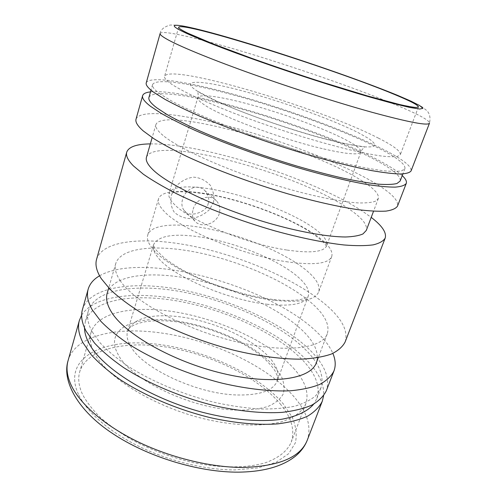 <?xml version="1.0" encoding="UTF-8"?>
<svg xmlns="http://www.w3.org/2000/svg" width="497" height="497" viewBox="0 0 497 497"><rect width="100%" height="100%" fill="white"/><g stroke="black" fill="none" stroke-linecap="round" stroke-linejoin="round"><path stroke-width="0.37" stroke-dasharray="2.48 1.86" d="M160.556 94.25C154.579 89.976 151.914 86.776 152.567 84.652C155.598 77.141 198.16 84.633 246.475 98.617C295.063 112.695 349.18 132.867 381.062 149.398C397.662 158.046 405.614 164.445 404.918 168.601L401.818 170.769C397.762 171.564 391.499 171.546 383.038 170.726C373.328 169.409 361.692 167.234 348.136 164.203C333.642 160.699 318.024 156.487 301.288 151.566C267.311 141.254 231.913 128.506 204.298 116.72C191.202 110.949 180.113 105.619 171.036 100.723L160.556 94.25M148.938 97.443C152.212 89.031 194.818 95.759 243.027 109.458C291.503 123.256 345.347 143.59 376.863 160.693C393.27 169.639 401.036 176.41 400.166 181.02M146.242 82.844C149.473 74.929 194.228 82.85 244.661 97.431C295.404 112.129 351.895 133.14 385.566 150.529C403.272 159.705 411.777 166.507 411.069 170.937M378.248 138.042C393.487 145.714 400.843 151.262 400.315 154.691L397.525 156.437C393.798 156.996 388.02 156.803 380.193 155.859C371.216 154.468 360.449 152.306 347.894 149.361C334.475 146 320.012 142.012 304.499 137.396C280.376 129.965 257.067 121.982 234.559 113.44C220.401 107.892 207.765 102.612 196.663 97.598C186.636 92.827 178.634 88.596 172.652 84.9C166.706 80.974 164.022 78.097 164.588 76.271C170.651 63.281 320.093 107.998 378.248 138.042M287.974 261.95C243.654 255.849 179.374 228.987 163.904 211.057C159.338 206.18 157.537 202.13 158.512 198.906C161.04 190.27 183.188 189.27 211.001 194.6C249.221 201.72 297.026 220.494 319.434 237.839C329.07 245.245 333.164 251.476 331.716 256.527C328.759 263.64 314.179 265.448 287.974 261.95M274.443 300.306C230.297 295.609 167.259 268.312 152.591 248.643C148.236 243.319 146.627 238.784 147.752 235.05C150.684 225.048 172.95 222.731 200.626 227.39C238.672 233.547 285.794 252.563 307.376 271.219C316.657 279.184 320.428 286.079 318.683 291.907C315.303 300.163 300.555 302.965 274.443 300.306M280.122 403.713C291.447 417.287 295.156 430.091 291.248 442.125C287.434 450.909 279.01 457.718 265.976 462.558C247.649 468.199 221.407 468.441 192.948 462.533C171.142 457.414 150.703 449.785 131.624 439.652C119.727 432.694 109.352 425.351 100.487 417.623C92.647 409.82 86.683 402.135 82.601 394.556C78.719 386.132 77.762 378.54 79.737 371.762C87.155 348.062 127.201 340.091 170.049 347.689C213.064 355.336 257.98 377.471 280.122 403.713M293.317 367.973C305.139 380.832 309.302 392.767 305.804 403.769C302.275 411.771 294.05 417.822 281.116 421.91C262.888 426.581 236.485 426.01 207.653 419.685C156.22 408.062 107.153 378.111 94.554 353.442C90.423 345.552 89.255 338.513 91.063 332.331C97.897 310.718 137.911 304.667 181.119 312.992C224.501 321.373 270.219 343.11 293.317 367.973M81.645 315.148C94.629 294.46 139.551 290.726 186.164 300.741C232.969 310.892 281.345 334.04 307.103 360.549C318.894 372.793 324.404 384.492 323.64 395.643M92.231 331.872C87.907 323.907 86.633 316.85 88.416 310.693C95.48 288.477 138.533 283.147 184.841 292.385C231.372 301.698 280.65 324.547 306.295 350.46C319.608 364.04 324.473 376.564 320.882 388.027L315.906 395.575C310.762 400.01 303.667 403.558 294.622 406.223C284.514 408.298 272.816 409.211 259.521 408.975C245.493 408.031 230.67 405.875 215.052 402.502C183.548 394.798 151.914 381.553 128.114 366.308C116.913 358.579 107.644 350.832 100.307 343.073L92.231 331.872M84.515 327.858L85.335 321.553C92.572 298.697 135.638 292.789 181.846 301.803C228.266 310.898 277.314 333.872 302.673 360.195C315.837 373.993 320.565 386.784 316.844 398.569L313.725 404.104M99.568 275.804C143.322 250.718 269.946 285.7 317.502 332.698C324.777 339.712 329.896 346.614 332.853 353.41M82.446 309.55C89.889 286.117 135.122 280.606 183.492 290.217C232.105 299.921 283.594 323.684 310.724 350.845C324.951 365.208 330.157 378.49 326.349 390.692M120.411 280.973C115.863 274.251 114.316 268.423 115.776 263.485C121.274 246.549 159.531 244.07 201.732 253.371C244.095 262.727 289.459 283.004 313.129 304.419C325.162 315.409 329.871 325.212 327.256 333.829C322.317 348.813 284.079 353.597 233.727 341.122C183.405 328.759 134.14 301.685 120.411 280.973M107.222 293.1C113.167 274.561 151.467 270.629 193.414 279.389C235.516 288.204 280.296 308.792 303.251 331.263C314.918 342.793 319.285 353.268 316.365 362.673M163.01 135.401C157.493 130.792 155.132 127.176 155.921 124.561C163.103 105.811 306.115 146.193 359.225 179.137C373.036 187.4 379.404 193.873 378.323 198.545L375.272 201.31C371.476 202.577 365.767 203.111 358.144 202.913C341.383 201.869 315.52 196.756 286.079 188.363C233.472 173.223 179.684 149.566 163.01 135.401M146.46 157.3C154.772 134.314 296.982 172.807 348.397 208.566C361.779 217.5 367.743 224.787 366.289 230.428M150.51 91.883C188.599 88.044 323.199 129.736 381.367 161.78C390.866 166.949 397.824 171.558 402.235 175.621M136.035 119.112C139.992 108.526 184.859 114.198 234.975 127.953C285.396 141.825 341.085 163.308 373.676 182.356C390.804 192.414 398.756 200.328 397.513 206.093M150.336 143.9C202.503 143.136 313.216 178.653 362.816 211.43L371.216 217.382M96.586 259.297C103.159 239.063 148.336 236.392 197.185 247.065C246.288 257.837 298.89 281.035 327.424 306.158C342.396 319.441 348.298 331.381 345.129 341.973M213.3 202.677C214.679 198.11 213.772 192.407 210.566 185.574C205.615 180.324 199.875 177.516 193.352 177.149C186.754 178.162 181.02 181.169 176.155 186.17L171.434 194.979C170.167 201.397 171.055 207.063 174.093 211.977C178.305 216.009 183.728 218.226 190.37 218.624C197.775 217.711 204.192 214.636 209.628 209.411L213.3 202.677M193.153 209.243C195.992 198.744 209.659 193.072 216.4 200.782C219.655 204.429 220.587 208.783 219.196 213.847C216.133 224.34 200.558 228.452 194.886 221.072C192.389 217.91 191.811 213.971 193.153 209.243M208.1 203.801C209.641 200.173 208.622 195.843 205.037 190.805C197.676 182.834 185.387 189.065 182.623 199.148C181.299 203.714 181.815 207.498 184.163 210.498C188.431 218.425 207.125 212.113 208.1 203.801M160.127 33.51C161.376 29.696 195.656 37.61 237.634 50.023C292.82 66.287 362.151 90.361 401.694 107.371C420.195 115.31 429.464 120.56 429.501 123.119C430.626 117.714 429.737 113.552 426.836 110.632L422.444 107.122L418.704 104.942L406.161 98.984C370.333 83.502 299.989 59.118 244.145 42.233L222.904 35.995L191.755 27.82L177.261 25.105L170.129 25.049C164.004 26.807 160.668 29.634 160.127 33.51M322.236 148.609C281.88 139.21 221.122 116.46 204.503 104.948C199.558 101.692 197.321 99.282 197.8 97.729C198.962 93.697 218.413 96.244 243.915 102.879C279.264 111.968 325.075 128.586 347.459 140.732C356.914 145.838 361.381 149.585 360.872 151.976C359.288 155.306 346.409 154.188 322.236 148.609M197.744 91.386C177.031 78.458 202.888 80.179 242.797 91.001C282.594 101.649 332.872 119.709 359.039 133.078L368.308 138.309C372.775 141.378 374.986 143.788 374.937 145.54C373.464 146.839 369.439 147.242 362.866 146.752C354.827 145.702 344.601 143.708 332.182 140.769C286.278 129.705 216.133 103.687 197.744 91.386M286.67 250.01C246.68 244.126 188.897 220.239 174.292 204.31C169.906 199.869 168.154 196.203 169.036 193.314C171.223 185.847 191.016 185.114 216.226 190.04C251.19 196.682 295.311 213.946 315.626 229.465C324.212 235.976 327.883 241.405 326.641 245.748C323.982 252.022 310.662 253.445 286.67 250.01M267.622 304.313C227.862 300.213 171.645 275.785 158.083 257.632C153.989 252.594 152.48 248.295 153.561 244.729C158.301 235.566 174.205 233.037 201.266 237.137C236.007 242.511 279.215 260.093 298.448 277.338C306.587 284.564 309.848 290.851 308.233 296.181C305.028 303.947 291.49 306.661 267.622 304.313M235.833 394.941C196.508 393.661 142.869 368.439 130.972 346.794C127.344 340.824 126.238 335.512 127.636 330.872C133.196 318.745 149.349 313.918 176.093 316.396C210.417 319.726 252.109 337.805 269.591 357.778C276.991 366.152 279.594 373.787 277.388 380.69C273.325 390.822 259.471 395.575 235.833 394.941M237.007 410.143C192.351 409.224 131.214 380.075 118.534 355.193C103.693 330.064 131.804 315.918 170.359 320.273C208.864 324.137 254.327 343.912 274.53 366.6L281.277 376.179C284.079 382.504 284.738 388.406 283.259 393.891C280.463 398.998 275.406 403.173 268.082 406.416C259.509 408.981 249.152 410.23 237.007 410.143M68.077 360.617C74.656 337.538 110.123 327.914 150.386 331.729C203.36 336.376 264.92 363.239 293.702 396.413C307.183 411.839 311.706 426.432 307.264 440.187M78.47 394.363C61.845 358.505 101.661 338.78 150.827 343.582C200.173 347.782 256.812 372.781 283.259 403.856L292.174 417.169C296.001 426.103 297.082 434.633 295.417 442.765L288.689 453.668L276.09 462.303L257.9 467.919L234.882 469.926C205.565 469.982 169.036 461.129 138.812 446.312C108.607 431.446 86.571 411.764 78.47 394.363M152.567 84.652L151.007 90.15M418.424 106.961L400.315 154.691M330.747 140.297C305.462 134.022 270.927 122.97 243.493 112.31C216.158 102.127 197.408 90.957 197.738 91.299C197.644 90.336 198.719 96.617 197.8 97.729L168.924 193.662C169.284 194.047 167.539 193.799 174.385 192.401C181.268 191.078 193.811 191.96 212.02 195.048C244.12 201.136 283.501 215.642 307.233 230.086C327.492 242.99 326.206 247.295 326.523 246.083L360.872 151.976C360.841 150.454 365.45 146.137 364.767 146.863L360.822 146.255C354.578 145.633 344.551 143.652 330.747 140.297M331.716 256.527L318.683 291.907M272.375 299.368C246.058 296.181 210.566 284.899 185.803 271.747C179.516 268.423 172.509 263.988 164.793 258.434L156.369 250.37L154.151 246.99L153.561 244.729L127.636 330.872L129.667 327.865C131.233 326.604 133.786 324.199 144.254 321.907C152.2 320.584 161.488 320.385 172.117 321.317C205.093 324.516 245.046 340.954 265.056 359.207C270.194 364.32 273.636 368.407 275.394 371.489L277.369 376.186L277.388 380.69L308.233 296.181C308.072 297.076 305.655 298.144 300.977 299.399C298.038 300.244 286.471 301.207 272.375 299.368M305.804 403.769L291.248 442.125M88.416 310.693L85.335 321.553M115.776 263.485L108.713 287.925M155.921 124.561L152.163 137.588M216.406 200.782L205.044 190.798M194.886 221.072L184.163 210.498M378.323 198.545L373.539 211.231M327.256 333.829L318.273 357.629M320.882 388.027L316.844 398.569M91.063 332.331L79.737 371.762M158.512 198.906L147.752 235.05M178.678 27.211L164.588 76.271M404.918 168.601L402.874 173.938"/><path stroke-width="0.75" d="M402.874 173.938L400.166 181.02L396.948 183.517C392.823 184.53 386.504 184.741 378 184.132C368.265 183.02 356.622 181.038 343.073 178.181C328.604 174.832 313.029 170.751 296.355 165.923C262.515 155.766 227.334 142.981 199.943 130.978C186.965 125.082 175.981 119.597 167.011 114.527L156.673 107.756C150.796 103.252 148.212 99.816 148.938 97.443L151.007 90.15M154.306 92.684C148.261 88.311 145.571 85.03 146.242 82.844L160.127 33.51C159.736 34.697 162.761 37.008 169.204 40.45C182.915 47.706 213.934 60.361 253.619 74.475C293.305 88.584 338.73 103.059 372.048 112.297C409.236 122.386 428.389 125.996 429.501 123.119L411.069 170.937C409.714 172.732 406.086 173.751 400.178 174.006C392.922 173.776 383.417 172.639 371.663 170.608C352.572 166.905 328.505 160.848 301.934 152.964C266.094 142.067 228.806 128.611 199.869 116.223C186.158 110.16 174.584 104.563 165.147 99.443L154.306 92.684M394.363 94.399C410.298 100.972 418.319 105.159 418.424 106.961L416.057 107.489C412.585 107.215 407.012 106.209 399.333 104.476L367.159 95.859L323.33 82.502C298.834 74.643 275.027 66.61 251.923 58.404L212.828 43.804L187.711 33.131C181.386 30.068 178.373 28.093 178.678 27.211C182.877 21.253 333.506 68.934 394.363 94.399M323.64 395.643L322.28 401.241C319.472 406.944 314.607 411.907 307.68 416.126C299.567 419.81 289.546 422.4 277.612 423.891C258.515 425.258 235.46 423.227 210.815 417.778C177.752 409.745 144.664 395.711 119.932 379.484C108.315 371.253 98.735 362.996 91.2 354.715L82.987 342.756C78.706 334.394 77.507 326.958 79.383 320.441L81.645 315.148M313.725 404.104C307.68 411.274 297.125 416.306 282.048 419.201C261.074 422.282 232.689 420.033 202.813 412.38C149.684 398.414 101.636 367.904 88.969 343.228C86.043 337.724 84.558 332.599 84.515 327.858M332.853 353.41C335.562 359.735 335.935 365.575 333.965 370.93C331.331 376.161 326.616 380.646 319.807 384.392C311.787 387.604 301.816 389.747 289.894 390.816C270.772 391.574 247.574 389.058 222.675 383.317C189.245 374.931 155.617 360.946 130.357 345.166C118.472 337.183 108.644 329.238 100.872 321.329L92.33 309.985C87.832 302.101 86.447 295.162 88.18 289.167C89.814 283.7 93.61 279.246 99.568 275.804M333.965 370.93L326.349 390.692C323.603 396.227 318.788 401.023 311.899 405.08C303.822 408.602 293.814 411.044 281.886 412.386C262.776 413.541 239.672 411.342 214.94 405.794C181.747 397.637 148.473 383.622 123.56 367.544C111.85 359.399 102.183 351.255 94.567 343.098L86.236 331.35C81.881 323.156 80.62 315.887 82.446 309.55L88.18 289.167M318.273 357.629L316.365 362.673C310.892 379.031 272.511 385.361 222.65 373.433C172.819 361.63 124.492 333.909 111.359 311.905C107.01 304.773 105.625 298.504 107.222 293.1L108.713 287.925M373.539 211.231L366.289 230.428L362.984 233.925C359.039 235.69 353.218 236.709 345.508 236.988C328.616 236.876 302.835 232.54 273.685 224.545C221.612 210.082 168.912 185.561 152.952 169.775C147.671 164.644 145.509 160.488 146.46 157.3L152.163 137.588M402.235 175.621C405.62 178.783 406.962 181.368 406.273 183.374C404.838 185.4 401.129 186.655 395.158 187.139C387.846 187.139 378.31 186.226 366.537 184.399C347.434 181.001 323.423 175.186 296.951 167.439C261.26 156.71 224.209 143.217 195.507 130.587C181.914 124.393 170.452 118.634 161.127 113.328L150.436 106.252C144.49 101.643 141.887 98.114 142.633 95.672C143.285 93.647 145.907 92.386 150.51 91.883M406.273 183.374L397.513 206.093C395.923 208.535 392.083 210.206 386.001 211.119C378.596 211.529 368.991 211.014 357.194 209.566C338.078 206.709 314.154 201.322 287.869 193.836C252.451 183.405 215.822 169.837 187.549 156.785C174.174 150.349 162.917 144.31 153.79 138.657L143.372 131.028C137.613 125.983 135.165 122.013 136.035 119.112L142.633 95.672M371.216 217.382C382.125 225.731 386.772 232.646 385.169 238.125C383.361 241.138 379.341 243.387 373.104 244.878C365.562 245.872 355.883 245.903 344.048 244.971C324.914 242.859 301.12 238.063 275.108 230.931C240.07 220.917 204.037 207.249 176.367 193.625C163.289 186.866 152.318 180.423 143.459 174.304L133.426 165.905C127.922 160.276 125.691 155.691 126.735 152.157C128.735 146.808 136.6 144.055 150.336 143.9M385.169 238.125L345.129 341.973C342.669 346.744 338.09 350.764 331.4 354.038C323.479 356.79 313.564 358.492 301.654 359.151C282.52 359.312 259.185 356.318 234.037 350.286C200.254 341.557 166.11 327.629 140.334 312.284C128.201 304.555 118.131 296.92 110.129 289.378L101.27 278.643C96.561 271.225 95.002 264.777 96.586 259.297L126.735 152.157M369.519 96.965C339.004 88.155 297.722 74.879 261.453 62.162C225.184 49.433 196.445 38.176 183.312 31.827C156.449 18.799 193.153 26.732 244.592 42.369C296.187 57.969 360.617 80.172 397.594 95.356L411.013 101.171L419.748 105.619L422.897 108.352L419.704 109.042L409.677 107.427L392.76 103.382L369.519 96.965M242.834 467.46C210.722 467.472 170.328 457.662 136.992 441.355C103.674 424.997 79.595 403.508 70.996 384.79C66.989 375.844 66.02 367.786 68.077 360.617C61.715 381.056 77.843 410.727 112.707 433.583C147.559 456.824 198.589 472.43 238.529 472.15C263.721 471.821 282.824 466.385 295.833 455.848C301.132 451.326 304.941 446.107 307.264 440.187C300.555 457.271 279.078 466.366 242.834 467.46M79.383 320.441L68.077 360.617M322.28 401.241L307.264 440.187"/></g></svg>
